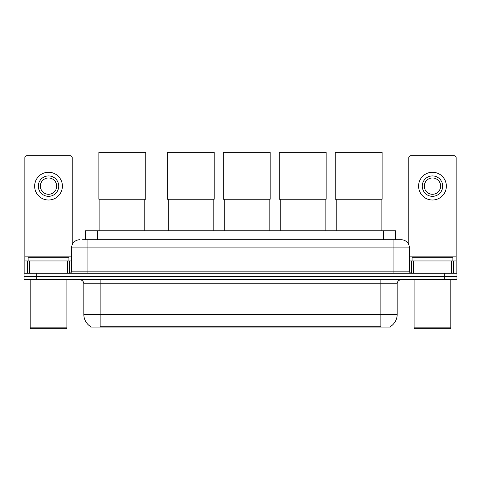 <?xml version="1.0" encoding="UTF-8"?>
<svg xmlns="http://www.w3.org/2000/svg" width="481" height="481" viewBox="0 0 481 481"><rect width="100%" height="100%" fill="white"/><g stroke="black" fill="none" stroke-linecap="round" stroke-linejoin="round"><path stroke-width="0.72" d="M82.6 239.742L87.903 239.742L82.6 239.742L85.257 239.742L85.257 230.772L395.743 230.772L395.743 239.742M390.241 326.659L390.241 327.062L90.759 327.062L90.759 326.659M90.879 326.731A14.28 14.28 0 0 1 83.826 314.412L100.144 314.412L100.144 326.731L380.856 326.731L380.856 314.412L397.174 314.412L397.174 283.808A4.082 4.082 0 0 1 401.256 279.732M83.826 314.412L83.826 283.808C83.58 281.331 82.221 279.972 79.744 279.732M390.121 326.731A14.28 14.28 0 0 0 397.174 314.412M36.291 273.202L456.95 273.202L456.95 276.467L24.05 276.467L24.05 279.732L36.291 279.732L36.291 276.467L24.05 276.467L24.05 273.202L36.291 273.202L36.291 276.467L456.95 276.467L456.95 279.732L36.291 279.732M79.744 239.742A8.159 8.159 0 0 0 71.585 247.907L71.585 271.164A2.038 2.038 0 0 1 69.541 273.202M401.256 239.742L393.097 239.742L401.256 239.742A8.159 8.159 0 0 1 409.415 247.907L409.415 271.164C409.535 272.402 410.215 273.082 411.459 273.202M409.415 247.907L87.903 247.907L87.903 239.742L393.097 239.742L393.097 271.164L409.415 271.164M67.605 273.202L67.605 260.961L29.455 260.961L29.455 273.202M72.198 244.805L72.198 157.732A2.038 2.038 0 0 0 70.154 155.694L26.906 155.694A2.038 2.038 0 0 0 24.868 157.732L24.868 260.961L29.455 260.961M67.605 260.961L71.585 260.961M24.868 273.202L24.868 260.961M48.533 175.932A10.203 10.203 0 0 0 38.33 186.135A10.203 10.203 0 0 0 48.533 196.332A10.203 10.203 0 0 0 58.73 186.135A10.203 10.203 0 0 0 48.533 175.932M48.533 177.97A8.159 8.159 0 0 0 40.368 186.135A8.159 8.159 0 0 0 48.533 194.294A8.159 8.159 0 0 0 56.692 186.135A8.159 8.159 0 0 0 48.533 177.97M48.533 200.006A13.871 13.871 0 0 0 62.404 186.135A13.871 13.871 0 0 0 48.533 172.258A13.871 13.871 0 0 0 34.656 186.135A13.871 13.871 0 0 0 48.533 200.006M66.077 328.691L30.988 328.691L30.171 327.874L66.889 327.874L66.077 328.691M30.171 279.732L30.171 327.874M66.889 279.732L66.889 327.874M68.933 260.961L68.933 257.696L28.132 257.696L28.132 260.961M99.898 199.23L99.898 230.772M144.781 199.23L144.781 230.772M98.882 152.309L145.803 152.309L145.803 199.23L98.882 199.23L98.882 152.309M168.284 199.23L168.284 230.772M213.161 199.23L213.161 230.772M167.262 152.309L214.183 152.309L214.183 199.23L167.262 199.23L167.262 152.309M224.26 199.23L224.26 230.772M269.144 199.23L269.144 230.772M223.244 152.309L270.16 152.309L270.16 199.23L223.244 199.23L223.244 152.309M280.243 199.23L280.243 230.772M325.12 199.23L325.12 230.772M279.22 152.309L326.142 152.309L326.142 199.23L279.22 199.23L279.22 152.309M336.219 199.23L336.219 230.772M381.102 199.23L381.102 230.772M335.197 152.309L382.118 152.309L382.118 199.23L335.197 199.23L335.197 152.309M451.545 273.202L451.545 260.961L413.395 260.961L413.395 273.202M456.132 273.202L456.132 260.961L456.132 273.202M451.545 260.961L456.132 260.961L456.132 157.732A2.038 2.038 0 0 0 454.094 155.694L410.846 155.694A2.038 2.038 0 0 0 408.802 157.732L408.802 244.805M409.415 260.961L413.395 260.961M432.467 175.932A10.203 10.203 0 0 0 422.27 186.135A10.203 10.203 0 0 0 432.467 196.332A10.203 10.203 0 0 0 442.67 186.135A10.203 10.203 0 0 0 432.467 175.932M432.467 177.97A8.159 8.159 0 0 0 424.308 186.135A8.159 8.159 0 0 0 432.467 194.294A8.159 8.159 0 0 0 440.632 186.135A8.159 8.159 0 0 0 432.467 177.97M432.467 200.006A13.871 13.871 0 0 0 446.344 186.135A13.871 13.871 0 0 0 432.467 172.258A13.871 13.871 0 0 0 418.596 186.135A13.871 13.871 0 0 0 432.467 200.006M450.012 328.691L414.923 328.691L414.111 327.874L450.829 327.874L450.012 328.691M414.111 279.732L414.111 327.874M450.829 279.732L450.829 327.874M452.868 260.961L452.868 257.696L412.067 257.696L412.067 260.961M379.226 327.062L379.226 326.659M101.774 327.062L101.774 326.659M97.499 239.742L97.499 230.772M383.501 239.742L383.501 230.772M380.856 279.732L380.856 283.808L83.826 283.808M397.174 283.808L380.856 283.808L380.856 314.412L100.144 314.412L100.144 279.732M444.709 279.732L444.709 273.202M87.903 273.202L87.903 247.907L71.585 247.907M71.585 271.164L393.097 271.164L393.097 273.202M71.585 256.884L24.868 256.884M69.613 260.961L69.613 273.202M24.898 260.961L24.898 273.202M27.447 273.202L27.447 260.961M456.132 256.884L409.415 256.884M456.102 273.202L456.102 260.961M453.553 260.961L453.553 273.202M411.387 273.202L411.387 260.961"/></g></svg>
